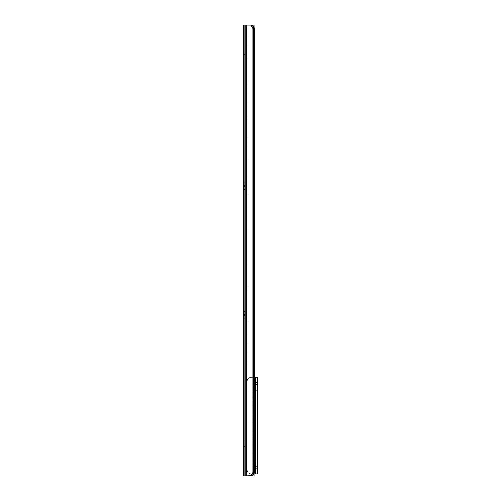 <?xml version="1.0" encoding="UTF-8"?>
<svg xmlns="http://www.w3.org/2000/svg" width="501" height="501" viewBox="0 0 501 501"><rect width="100%" height="100%" fill="white"/><g stroke="black" fill="none" stroke-linecap="round" stroke-linejoin="round"><path stroke-width="0.38" stroke-dasharray="2.5 1.88" d="M243.398 182.727L243.398 185.577L245.427 185.577L245.427 182.727L243.398 182.727L245.427 182.727L245.427 189.447L245.427 185.577L243.398 185.577L243.398 182.777L243.398 189.447L243.398 185.577L243.398 186.591L245.427 186.591L245.427 189.447L245.427 186.591L243.398 186.591L243.398 189.447L243.398 186.591L245.427 186.591L245.427 185.577L243.398 185.577L243.398 182.727M243.398 311.553L243.398 314.409L245.427 314.409L245.427 311.553L243.398 311.553L245.427 311.553L245.427 318.273L245.427 311.609L245.427 314.409L243.398 314.409L243.398 318.273L243.398 311.609L243.398 315.423L245.427 315.423L245.427 318.273L245.427 315.423L243.398 315.423L243.398 318.273L243.398 315.423L245.427 315.423L245.427 314.409L243.398 314.409L243.398 311.553M254.001 27.079L245.427 27.079L251.515 27.079L251.515 25.05L245.427 25.05L245.427 27.079L251.515 27.079L245.427 27.079L245.427 25.05L251.515 25.05L251.515 27.079L254.001 27.079A3.801 2.693 -90 0 0 253.688 26.434L252.573 25.376L250.951 25.05L248.546 25.05L250.663 25.25L252.254 26.434A3.801 2.693 90 0 1 252.867 28.851L254.301 28.851A3.801 2.693 -90 0 0 254.264 28.2L254.301 28.851L252.867 28.851L252.867 472.149L252.867 28.851A3.801 2.693 90 0 0 252.254 26.434L250.657 25.25L248.546 25.05L250.951 25.05L245.427 25.05L251.515 25.05L245.427 25.05L245.427 27.079L245.427 25.05L250.951 25.05L243.398 25.05L243.398 475.95L244.883 475.95L243.398 475.95L243.398 25.05L244.883 25.05L244.883 475.95L246.548 475.95L244.883 475.95L244.883 25.05L246.548 25.05L246.548 475.95L250.951 475.95L245.427 475.95L251.515 475.95L245.427 475.95L245.427 25.05L245.427 475.95L245.427 473.921L245.427 475.95L246.317 475.95L246.317 25.05L245.427 25.05L245.427 475.95L251.803 475.875L253.688 474.566L251.803 475.875L246.548 475.95L246.548 25.05L251.803 25.125L253.688 26.434L253.688 474.566A3.801 2.693 -90 0 0 254.301 472.149L252.867 472.149L252.254 474.566L252.254 26.434L250.657 25.25L247.989 25.05L247.989 475.95L245.427 475.95L245.427 25.05L246.317 25.05L246.317 475.95L247.989 475.95L247.989 25.05L246.317 25.05L246.317 475.95L246.317 25.05L250.663 25.25L252.254 26.434L252.254 474.566L250.657 475.75L247.989 475.95L247.989 25.05L247.989 475.95L251.602 475.305L252.517 474.027L252.867 472.149L252.867 28.851L252.254 26.434L252.254 474.566L252.254 26.434L252.867 28.851L252.867 472.149L254.301 472.149L254.301 28.851L252.867 28.851L254.301 28.851L254.301 472.149L253.688 474.566L253.688 26.434L254.145 27.568M243.398 440.893L243.398 446.598L243.398 440.893L245.427 440.893L245.427 446.598L245.427 440.893L245.427 446.598L243.398 446.598L243.398 440.893L243.398 446.598L245.427 446.598L243.398 446.598L245.427 446.598L245.427 440.893L243.398 440.893M243.398 60.107L243.398 54.402L243.398 60.107L243.398 54.402L245.427 54.402L245.427 60.107L245.427 54.459L245.427 60.107L243.398 60.107L245.427 60.107L243.398 60.107L245.427 60.107L245.427 54.402L243.398 54.402L243.398 60.107M251.515 25.05L254.051 25.05L254.051 27.079L254.051 25.05L251.515 25.05M251.515 475.95L254.051 475.95L254.051 473.921L245.427 473.921L245.427 475.95L251.515 475.95L245.427 475.95L245.427 473.921L251.515 473.921L251.515 475.95L251.515 473.921L245.427 473.921L254.051 473.921L254.051 475.95L251.515 475.95M248.546 475.95L250.951 475.95L248.546 475.95M250.657 475.75L251.602 475.305L250.657 475.75M251.965 474.967L251.602 475.305L251.965 474.967M252.867 472.149A3.801 2.693 90 0 1 252.254 474.566A3.801 2.693 90 0 0 252.867 472.149L254.301 472.149L252.867 472.149M245.427 54.402L243.398 54.402L245.427 54.402M245.427 315.423L243.398 315.423L243.398 314.409L245.427 314.409L245.427 315.423M245.427 186.591L243.398 186.591L243.398 185.577L245.427 185.577L245.427 186.591M251.515 27.079L251.515 25.081L251.515 27.079M251.515 475.919L251.515 473.921L254.051 473.921L251.515 473.921L251.515 475.919M257.602 384.593L257.602 390.298L255.573 390.298L255.573 384.593L257.602 384.593L257.602 390.298L255.573 390.298L255.573 384.593L257.602 384.593L257.602 390.298L257.602 384.593L257.602 390.298L257.602 384.593L255.573 384.593L255.573 390.298L255.573 384.643L255.573 390.298L257.602 390.298L257.602 384.593L255.573 384.593L255.573 390.298L257.602 390.298L257.602 384.593M257.602 460.926L257.602 466.631L255.573 466.631L255.573 460.926L257.602 460.926L257.602 466.631L255.573 466.631L255.573 460.926L257.602 460.926L257.602 466.631L257.602 460.926L257.602 466.631L257.602 460.926L255.573 460.926L255.573 466.631L255.573 460.976L255.573 466.631L257.602 466.631L257.602 460.926L255.573 460.926L255.573 466.631L257.602 466.631L257.602 460.926M253.544 468.723L253.544 466.062L253.544 468.723L255.573 468.723L253.544 468.723L253.544 466.062L253.544 471.385L253.544 468.723L255.573 468.723L255.573 466.062L255.573 468.723L253.544 468.723L253.544 471.385L253.544 468.723M253.544 382.501L253.544 379.833L253.544 382.501L255.573 382.501L253.544 382.501L253.544 379.833L253.544 385.163L253.544 382.501L255.573 382.501L255.573 379.833L255.573 382.501L253.544 382.501L253.544 385.163L253.544 382.501M254.301 377.297L251.922 377.297L251.922 473.921L253.994 473.921M254.314 473.921L255.573 473.921L255.573 377.297L255.573 473.921L251.922 473.921L251.922 377.297L257.602 377.297L257.602 473.921L255.573 473.921L257.602 473.921L257.602 382.369L255.573 382.369L255.573 473.921L255.573 377.297L255.573 473.921L255.573 468.848L257.602 468.848L255.573 468.848L255.573 377.297L255.573 382.369L257.602 382.369L257.602 377.297L249.993 377.403L247.92 378.712L247.92 472.506L249.993 473.814L251.922 473.921L251.922 377.297L251.922 473.921L250.882 473.921L253.137 473.921L253.137 377.297L250.131 377.372L248.746 377.954L247.375 379.633L247.074 381.104L247.92 378.712L247.92 472.506L247.074 470.12L247.074 381.104L247.074 470.12L247.074 381.104L247.074 470.12L248.177 472.794L250.882 473.921L248.177 472.794L247.074 470.12L247.074 381.104L247.369 379.633L248.746 377.954L250.124 377.378L253.544 377.297L253.544 473.921L253.137 473.921L253.137 377.297L253.137 473.921L253.544 473.921L253.544 377.297L253.544 473.921L253.544 377.297L253.137 377.297L253.137 473.921L249.993 473.814L247.92 472.506L247.92 378.712L247.074 381.104L247.074 470.12L247.074 381.104L247.074 470.12L247.92 472.506L247.92 378.712L249.993 377.403L254.314 377.297M253.719 473.921L250.882 473.921L253.719 473.921M247.074 381.104A3.801 3.801 0 0 1 247.92 378.712L249.166 377.71L250.882 377.297L248.177 378.424L247.074 381.104L248.177 378.424L250.882 377.297L249.16 377.71L247.92 378.712A3.801 3.801 0 0 0 247.074 381.104M249.166 473.514L250.882 473.921L248.177 472.794L247.074 470.12A3.801 3.801 0 0 0 247.92 472.506L249.166 473.514L247.92 472.506A3.801 3.801 0 0 1 247.074 470.12L248.177 472.794L250.882 473.921L249.16 473.508M255.573 382.501L255.573 379.833L255.573 382.501M255.573 468.723L255.573 471.385L255.573 468.723M245.427 318.273L243.398 318.273M245.427 189.447L243.398 189.447M253.544 466.062L255.573 466.062M253.544 379.833L255.573 379.833M253.544 385.163L255.573 385.163M253.544 471.385L255.573 471.385"/><path stroke-width="0.75" d="M254.145 27.568L253.212 25.82L251.803 25.125L243.398 25.05L243.398 475.95L243.398 25.05L244.883 25.05L244.883 475.95L244.883 25.05L246.548 25.05L246.548 475.95L246.548 25.05L251.803 25.125L253.688 26.434L253.688 474.566L253.688 26.434A3.801 2.693 -90 0 1 254.301 28.851L254.264 28.2A3.801 2.693 -90 0 0 253.994 27.079L253.857 27.079M243.398 475.95L252.573 475.624L253.688 474.566L254.301 472.149L254.301 28.851L254.301 472.149A3.801 2.693 -90 0 1 253.688 474.566L251.803 475.875L243.398 475.95M254.051 25.05L251.515 25.081L254.051 25.05L254.051 27.079L254.051 25.05M254.051 475.95L251.515 475.919L254.051 475.95L254.051 473.921L254.051 475.95M248.546 25.05L249.047 25.056M253.994 473.921L257.602 473.921L257.602 377.297L254.301 377.297M253.719 473.921L255.573 473.921L255.573 468.848L257.602 468.848L255.573 468.848L255.573 382.369L257.602 382.369L257.602 473.921L255.573 473.921L255.573 377.297L253.719 377.297M255.573 382.369L257.602 382.369L257.602 377.297L255.573 377.297L255.573 382.369"/></g></svg>
